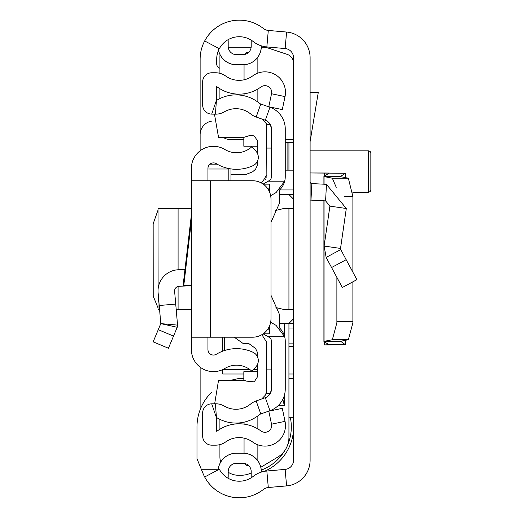 <?xml version="1.0" encoding="UTF-8"?>
<svg xmlns="http://www.w3.org/2000/svg" width="524" height="524" viewBox="0 0 524 524"><rect width="100%" height="100%" fill="white"/><g stroke="black" fill="none" stroke-linecap="round" stroke-linejoin="round"><path stroke-width="0.79" d="M325.384 344.936L345.375 344.681L340.6 341.255L348.349 339.742L352.875 322.804L352.888 321.376L336.886 321.376L336.873 322.804L332.347 339.742L324.068 341.36L324.068 250.813M336.886 321.376L336.886 277.406M352.888 321.376L352.888 281.82M352.888 272.185L352.888 196.572L344.556 196.572M348.349 178.206L332.347 178.206L324.068 176.581L340.6 176.686L348.349 178.206L352.888 196.572M332.347 178.206L336.238 187.323M340.6 176.686L323.924 176.503L328.882 173.248M324.068 176.581L324.068 184.212M340.6 176.392L345.375 173.267L310.103 172.966L325.384 173.005L324.52 173.005L324.52 176.11M345.375 177.623L345.447 173.248L345.447 177.636M345.375 173.267L325.384 173.005M310.103 57.719L310.103 460.229A25.768 25.768 0 0 1 286.589 485.899L268.295 487.503A9.203 9.203 0 0 0 263.421 489.436A39.117 39.117 0 0 1 204.701 476.978L219.34 469.222A22.545 22.545 0 0 0 253.19 476.401A25.768 25.768 0 0 1 266.847 471.004L285.141 469.393A9.203 9.203 0 0 0 293.538 460.229L293.538 57.719A9.203 9.203 0 0 0 285.141 48.549L266.847 46.944A25.768 25.768 0 0 1 253.19 41.54A22.545 22.545 0 0 0 219.34 48.725L204.701 40.97A39.117 39.117 0 0 1 263.421 28.512A9.203 9.203 0 0 0 268.295 30.438L286.589 32.049A25.768 25.768 0 0 1 310.103 57.719L310.103 57.712A25.768 25.768 0 0 0 286.582 32.043L269.952 30.589M218.194 469.832A18.366 18.366 0 0 1 236.475 453.208L242.92 453.162L236.475 453.162A18.405 18.405 0 0 0 218.148 469.851M261.325 472.104L261.325 471.574A18.405 18.405 0 0 0 242.92 453.162L242.92 453.208A18.366 18.366 0 0 1 261.286 471.574L261.325 471.574M236.475 453.208L242.92 453.208M261.286 45.824L261.286 46.374A18.366 18.366 0 0 1 242.92 64.74L236.475 64.74A18.366 18.366 0 0 1 218.194 48.116M261.325 45.843L261.325 46.374A18.405 18.405 0 0 1 242.92 64.78L236.475 64.78A18.405 18.405 0 0 1 218.148 48.09M242.92 463.288A8.286 8.286 0 0 1 251.199 471.574A8.286 8.286 0 0 0 242.92 463.288L236.475 463.288A8.286 8.286 0 0 0 228.195 471.574L228.195 476.172A14.724 14.724 0 0 1 228.051 478.229M251.199 471.574L251.199 477.796M228.195 471.574A8.286 8.286 0 0 1 236.475 463.288M228.051 39.719A14.724 14.724 0 0 1 228.195 41.776L228.195 46.374L228.195 41.776M236.475 54.66A8.286 8.286 0 0 1 228.195 46.374A8.286 8.286 0 0 0 236.475 54.66L242.92 54.66A8.286 8.286 0 0 0 251.199 46.374L251.199 40.145M293.538 374.012L288.934 374.012M288.934 346.403L293.538 346.403M293.538 170.162L285.252 170.162M285.252 142.548L287.093 142.548L287.093 170.162M288.934 170.162L288.934 142.548L287.093 142.548M288.934 142.548L293.538 142.548M310.103 181.736A1.841 1.841 0 0 0 311.846 183.577L310.981 200.116A18.405 18.405 0 0 1 310.103 200.05M340.731 249.568L356.909 279.659L342.316 287.506L326.138 257.415L324.133 246.064L340.528 248.435L340.731 249.568L326.138 257.415M311.846 183.577L326.459 184.337L346.299 208.506L329.904 206.135L324.133 246.064M346.299 208.506L340.528 248.435M310.981 200.116L325.594 200.882L329.904 206.135M310.103 92.394L318.284 92.394L310.103 141.618M340.6 341.255L324.068 341.36M340.6 341.55L323.924 341.445L328.862 344.681L345.375 344.681L345.375 340.325M345.447 340.312L345.375 344.681M324.52 341.831L324.52 344.936L328.862 344.681M211.48 392.424A48.319 48.319 0 0 0 196.985 426.936L196.985 458.69L203.037 473.493A39.117 39.117 0 0 0 260.14 491.748M279.58 189.95L293.538 189.95M288.934 343.855L293.538 343.855M288.934 327.998L293.538 327.998M293.538 378.616L288.934 378.616M201.308 469.268L218.213 469.268M288.934 417.733L293.538 417.733M269.952 487.359L286.582 485.905A25.768 25.768 0 0 0 310.103 460.236L310.103 460.229M260.14 26.2A39.117 39.117 0 0 0 200.122 59.258L200.122 150.807M200.122 367.134L200.122 409.801M211.624 121.116A13.807 13.807 0 0 0 200.122 134.727M261.306 47.298L262.943 47.298A18.405 18.405 0 0 1 268.76 48.241L287.244 54.398A9.203 9.203 0 0 1 293.538 63.129M251.153 47.298L229.112 47.298A9.203 9.203 0 0 0 228.248 47.337M219.91 73.327L219.91 56.5A9.203 9.203 0 0 1 220.08 54.738M219.91 88.746L219.91 98.571M243.837 139.332L229.112 139.332A9.203 9.203 0 0 1 223.434 137.367M285.252 139.332L293.538 139.332M196.985 445.341L196.985 426.936M293.538 429.719A48.319 48.319 0 0 1 264.319 471.351M219.91 68.251A4.605 4.605 0 0 1 216.687 63.863L216.687 59.258A22.545 22.545 0 0 1 218.515 50.383M293.538 323.393L279.272 323.393M222.674 369.61L222.674 374.012L243.837 374.012M293.538 194.548L279.272 194.548M293.538 199.153L288.934 194.548M275.775 210.465L284.336 208.356L293.538 208.356M293.538 318.795L288.934 323.393L288.934 437.376A23.01 23.01 0 0 1 277.766 457.105L260.814 467.277M293.538 309.592L284.336 309.592L275.945 307.568A18.405 18.405 0 0 0 277.248 308.171M288.934 208.356L288.934 309.592M282.836 399.295L284.336 405.556L284.336 395.456M284.336 335.543L284.336 323.393M220.683 462.116A18.405 18.405 0 0 1 219.91 456.843L219.91 444.621M219.91 429.202L219.91 419.377M251.199 472.936A23.01 23.01 0 0 1 241.145 475.255L238.315 475.255A18.405 18.405 0 0 1 228.195 472.216M230.639 380.293L238.315 378.616L243.837 378.616M261.266 470.094A46.014 46.014 0 0 0 284.82 450.509M287.696 444.83A46.014 46.014 0 0 0 290.388 417.733M368.542 150.833L370.16 151.495L370.848 153.132L370.848 189.95L370.16 191.588L368.542 192.249L368.542 150.833L310.103 150.833M158.032 210.072L153.152 223.8L153.211 296.106L158.032 307.876M191.378 208.356L158.032 208.356L158.11 289.071M191.378 337.201L191.378 180.741L252.581 180.741A18.405 18.405 0 0 1 270.987 199.153L270.987 318.795A18.405 18.405 0 0 1 252.581 337.201L191.378 337.201L191.378 349.534L192.105 355.154M207.949 180.741L207.949 168.414A5.522 5.522 0 0 1 216.32 163.685A39.117 39.117 0 0 0 252.981 165.682A9.203 9.203 0 0 0 255.863 151.082L251.847 146.74A22.545 22.545 0 0 1 224.881 149.497A22.087 22.087 0 0 0 191.378 168.414L191.378 180.741M191.378 341.458L191.378 349.534A22.087 22.087 0 0 0 224.881 368.444A22.545 22.545 0 0 1 251.847 371.202L255.863 366.866A9.203 9.203 0 0 0 252.981 352.266A39.117 39.117 0 0 0 216.32 354.263A5.522 5.522 0 0 1 207.949 349.534L207.949 337.201M184.992 269.408L178.088 269.768A21.17 21.17 0 0 0 158.11 292.746L159.217 305.505L175.723 304.071L174.61 291.311A4.605 4.605 0 0 1 178.953 286.314L191.378 285.665L183.079 285.665L191.378 214.997M159.217 305.505L160.796 323.609L177.217 327.29L177.557 325.116L177.217 327.29L168.433 348.244L153.152 341.838L158.255 329.681L173.529 336.087M175.723 304.071L177.557 325.116L160.796 323.609L158.255 329.681M191.378 309.592L176.208 309.592M159.578 309.592L158.032 309.592L158.11 292.746M222.667 351.178L222.438 337.201M230.953 180.741L230.953 168.911M224.514 337.201L224.514 350.53L224.514 337.201M270.666 322.24L276.05 325.352L284.683 336.742L268.17 336.742L269.146 337.305A4.605 4.605 0 0 1 271.452 341.294L271.452 389.018A9.203 9.203 0 0 1 265.321 397.69L256.171 400.932A19.329 19.329 0 0 0 250.465 404.135A23.01 23.01 0 0 1 224.423 406.146A17.489 17.489 0 0 0 215.403 403.781L211.722 403.827A9.203 9.203 0 0 0 202.637 413.03L202.637 435.975A9.203 9.203 0 0 0 211.84 445.177L215.521 445.177A17.489 17.489 0 0 0 225.706 441.909A23.01 23.01 0 0 1 252.764 442.092A20.521 20.521 0 0 0 285.03 421.342L282.292 408.347L268.786 411.196L271.524 424.185A6.72 6.72 0 0 1 260.959 430.977A36.811 36.811 0 0 0 217.67 430.689A3.681 3.681 0 0 1 216.445 431.259L216.445 417.674L211.722 403.827M263.166 333.853L268.17 336.742M270.666 195.707L276.05 192.596L284.683 181.206A18.405 18.405 0 0 0 285.252 176.654L285.252 128.93A23.01 23.01 0 0 0 269.939 107.243L260.788 104.001A5.522 5.522 0 0 1 259.157 103.084A36.811 36.811 0 0 0 217.48 99.861A3.681 3.681 0 0 1 216.445 100.274L216.445 86.689A3.681 3.681 0 0 1 217.67 87.259A36.811 36.811 0 0 0 260.959 86.964A6.72 6.72 0 0 1 271.524 93.757L268.786 106.752L282.292 109.595L285.03 96.606A20.521 20.521 0 0 0 252.764 75.856A23.01 23.01 0 0 1 225.706 76.039A17.489 17.489 0 0 0 215.521 72.764L211.84 72.764A9.203 9.203 0 0 0 202.637 81.967L202.637 104.918A9.203 9.203 0 0 0 211.722 114.121L215.403 114.167A17.489 17.489 0 0 0 224.423 111.802A23.01 23.01 0 0 1 250.465 113.813A19.329 19.329 0 0 0 256.171 117.009L265.321 120.251A9.203 9.203 0 0 1 271.452 128.93L271.452 176.654A4.605 4.605 0 0 1 269.146 180.636L263.166 184.094M270.987 295.287L279.272 314.053L279.272 327.71A18.405 18.405 0 0 1 285.252 341.294L285.252 389.018A23.01 23.01 0 0 1 269.939 410.705L260.788 413.947A5.522 5.522 0 0 0 259.157 414.857A36.811 36.811 0 0 1 217.48 418.08A3.681 3.681 0 0 0 216.445 417.674L215.403 403.781M270.987 222.386L279.272 203.613L279.272 190.232A18.405 18.405 0 0 0 284.683 181.206L268.17 181.206M266.421 393.341L270.371 393.341L271.452 389.018M266.421 124.601L270.371 124.601L271.452 128.93M285.252 389.018L285.03 392.207M285.023 392.247L284.846 393.341M285.252 128.93L285.03 125.74M285.023 125.695L284.846 124.601M244.053 453.201L244.053 438.136M244.053 424.126L244.053 422.174M244.053 79.805L244.053 64.747M244.053 95.774L244.053 93.816M257.86 415.866L257.86 428.927M257.86 444.83L257.86 460.819M248.808 465.744L248.658 465.744A4.605 4.605 0 0 1 244.688 463.478M257.86 89.021L257.86 102.082M257.86 57.129L257.86 73.111M244.688 54.463A4.605 4.605 0 0 1 248.658 52.197L248.808 52.197M243.837 380.293L243.837 371.713L257.219 371.713M257.219 146.229L243.837 146.229L243.837 137.367M214.46 114.153L218.541 137.367L243.857 137.367L250.695 135.225L253.675 135.854L254.5 136.22L257.219 140.419L257.219 152.975M234.235 337.201L242.92 343.351L248.52 343.351L255.561 348.453L257.219 351.984L257.219 356.261M269.611 330.153L269.611 333.795L269.611 329.812L267.325 329.812M269.611 329.812L269.611 325.79M269.611 192.157L269.611 188.129L267.325 188.129M269.611 188.129L269.611 184.147L269.611 188.129M230.953 174.322L246.293 174.322L252.568 171.852L255.561 169.213L257.219 165.676L257.219 161.687M262.059 119.099L266.421 123.749L266.133 178.114M271.452 369.872L266.421 369.872L266.421 393.301L266.421 392.227L265.262 395.279L261.666 398.987M214.663 403.788L218.541 380.293L243.857 380.293L246.49 381.118L253.675 381.813L254.5 381.439L257.219 377.247L257.219 364.966M260.978 182.771L262.95 181.271L266.421 175.271M265.76 178.894L265.268 179.608M266.421 393.301L266.421 341.831L262.327 335.406L261.528 334.882M348.349 339.742L332.347 339.742M268.295 487.503L266.847 471.004M286.589 485.899L285.141 469.393M286.589 32.049L285.141 48.549M268.295 30.438L266.847 46.944M346.168 259.681L331.574 267.522M326.459 184.337L325.594 200.882M324.068 246.581L324.068 200.803M323.924 341.406L323.924 200.797M323.924 184.206L323.924 176.542M257.219 369.413L253.505 369.413M249.653 369.413L223.1 369.413M278.244 405.556L284.336 405.556M210.248 337.201L210.248 180.741M191.378 220.774L183.76 285.665M178.088 309.592L178.088 286.445M178.088 269.768L178.088 208.356M230.783 168.885L228.195 169.01L228.195 168.407M207.949 169.01L228.195 169.01L228.195 180.741M217.139 164.163L209.941 164.163M260.788 413.947L256.171 400.932M269.939 410.705L265.321 397.69M269.474 336.742L269.146 337.305M269.474 181.206L269.146 180.636M269.939 107.243L265.321 120.251M260.788 104.001L256.171 117.009M211.722 114.121L216.445 100.274L215.403 114.167M271.524 93.757L285.03 96.606M271.524 424.185L285.03 421.342M271.452 148.069L266.421 148.069M323.911 341.425L323.911 200.797M323.911 184.206L323.911 176.523M368.542 192.249L352.757 192.249M158.032 309.592L158.032 208.356M217.008 164.084L210.032 164.084M269.611 333.795L263.251 333.795M269.611 184.147L263.251 184.147"/></g></svg>
